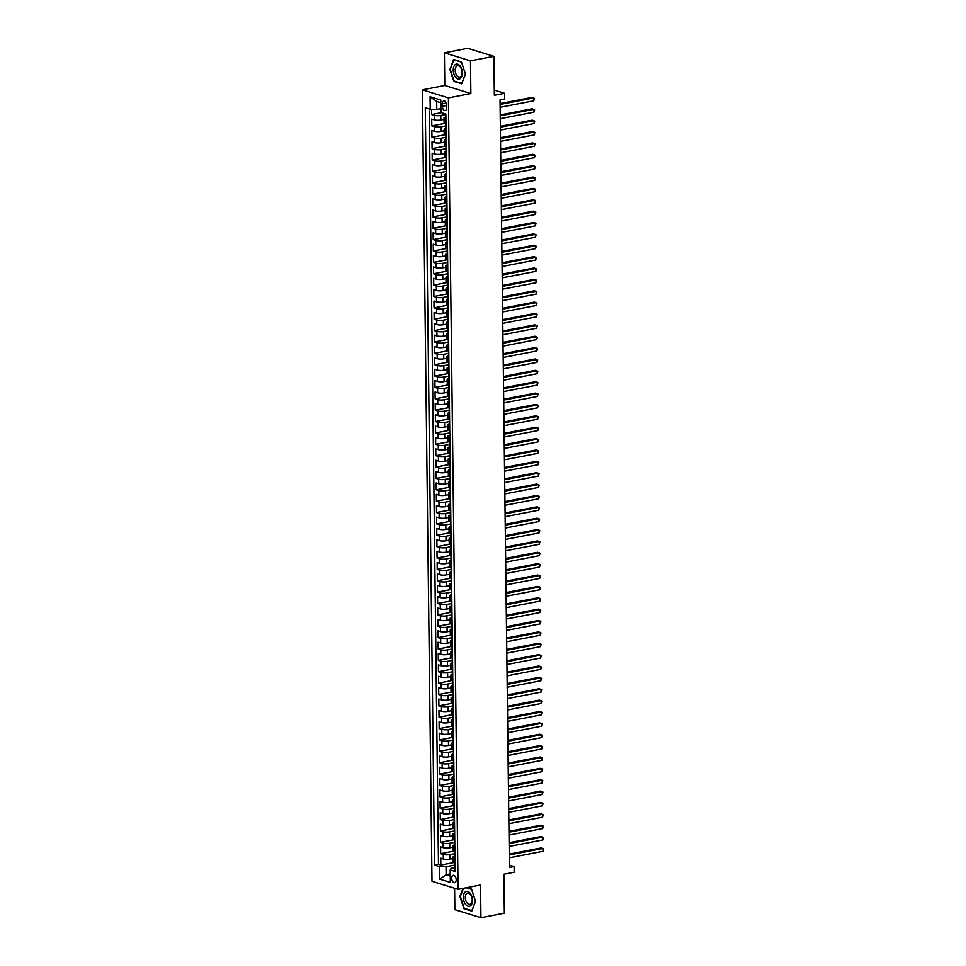 <?xml version="1.0" encoding="UTF-8"?>
<svg xmlns="http://www.w3.org/2000/svg" width="966" height="966" viewBox="0 0 966 966"><rect width="100%" height="100%" fill="white"/><g stroke="black" fill="none" stroke-linecap="round" stroke-linejoin="round"><path stroke-width="1.45" d="M456.206 879.7A3.755 2.186 -100.9 0 0 453.247 875.317A3.755 2.186 -100.9 0 0 451.702 878.311A3.755 2.186 -100.9 0 0 454.66 882.683A3.755 2.186 -100.9 0 0 456.206 879.7M454.612 888.273L454.877 909.658L480.947 917.7L504.349 913.184L503.878 874.242L514.166 872.25L514.105 866.574L509.396 865.113M422.347 89.838L432.007 881.294L458.077 889.336L448.417 97.88L422.347 89.838L444.807 85.503L470.877 93.545L470.478 60.858L444.408 52.816L444.807 85.503M444.408 52.816L467.81 48.3L493.88 56.342L494.363 95.284L504.65 93.304L494.29 90.104M470.478 60.858L493.88 56.342M431.609 109.291L431.669 114.531L441.305 112.684M444.034 119.41L440.858 120.026A4.685 1.123 179.3 0 1 434.302 119.881L431.73 119.084L431.814 125.906L445.374 123.298M444.167 130.784L441.003 131.4A4.685 1.123 -0.7 0 1 434.434 131.243L431.862 130.458L431.947 137.281L445.507 134.66M444.312 142.159L441.136 142.763A4.685 1.123 -0.7 0 1 434.579 142.618L432.007 141.833L432.092 148.655L445.652 146.035M444.445 153.534L441.281 154.137A4.685 1.123 -0.7 0 1 434.712 153.992L432.152 153.196L432.225 160.018L445.785 157.41M444.589 164.896L441.426 165.512A4.685 1.123 -0.7 0 1 434.857 165.367L432.285 164.57L432.37 171.393L445.93 168.784M444.722 176.271L441.559 176.887A4.685 1.123 -0.7 0 1 435.002 176.73L432.43 175.945L432.502 182.767L446.063 180.147M444.867 187.645L441.704 188.249A4.685 1.123 -0.7 0 1 435.135 188.104L432.563 187.307L432.647 194.142L446.207 191.522M445 199.02L441.836 199.624A4.685 1.123 -0.7 0 1 435.28 199.479L432.708 198.682L432.78 205.504L446.34 202.896M445.145 210.383L441.981 210.999A4.685 1.123 -0.7 0 1 435.412 210.854L432.84 210.057L432.925 216.879L446.485 214.259M445.278 221.757L442.114 222.373A4.685 1.123 -0.7 0 1 435.557 222.216L432.985 221.431L433.058 228.254L446.618 225.633M445.423 233.132L442.259 233.736A4.685 1.123 -0.7 0 1 435.69 233.591L433.118 232.794L433.203 239.616L446.763 237.008M445.555 244.507L442.392 245.11A4.685 1.123 -0.7 0 1 435.835 244.966L433.263 244.169L433.336 250.991L446.896 248.383M445.7 255.869L442.537 256.485A4.685 1.123 -0.7 0 1 435.968 256.34L433.396 255.543L433.48 262.366L447.041 259.745M445.833 267.244L442.67 267.86A4.685 1.123 -0.7 0 1 436.113 267.703L433.541 266.918L433.613 273.74L447.173 271.12M445.978 278.619L442.814 279.222A4.685 1.123 -0.7 0 1 436.246 279.077L433.674 278.28L433.758 285.103L447.318 282.495M446.111 289.981L442.947 290.597A4.685 1.123 -0.7 0 1 436.39 290.452L433.819 289.655L433.891 296.477L447.451 293.869M446.256 301.356L443.092 301.972A4.685 1.123 -0.7 0 1 436.523 301.827L433.951 301.03L434.036 307.852L447.596 305.232M446.389 312.73L443.225 313.346A4.685 1.123 -0.7 0 1 436.668 313.189L434.096 312.404L434.169 319.227L447.729 316.606M446.534 324.105L443.37 324.709A4.685 1.123 -0.7 0 1 436.801 324.564L434.229 323.767L434.314 330.589L447.874 327.981M446.666 335.468L443.503 336.083A4.685 1.123 -0.7 0 1 436.946 335.939L434.374 335.142L434.459 341.964L448.007 339.356M446.811 346.842L443.648 347.458A4.685 1.123 -0.7 0 1 437.079 347.313L434.507 346.516L434.591 353.339L448.152 350.718M446.944 358.217L443.78 358.833A4.685 1.123 -0.7 0 1 437.224 358.676L434.652 357.891L434.736 364.713L448.284 362.093M447.089 369.592L443.925 370.195A4.685 1.123 -0.7 0 1 437.356 370.05L434.785 369.254L434.869 376.076L448.429 373.468M447.222 380.954L444.058 381.57A4.685 1.123 -0.7 0 1 437.501 381.425L434.929 380.628L435.014 387.451L448.562 384.842M447.367 392.329L444.203 392.945A4.685 1.123 -0.7 0 1 437.634 392.8L435.062 392.003L435.147 398.825L448.707 396.205M447.5 403.703L444.336 404.307A4.685 1.123 -0.7 0 1 437.779 404.162L435.207 403.377L435.292 410.2L448.84 407.58M447.644 415.078L444.481 415.682A4.685 1.123 -0.7 0 1 437.912 415.537L435.34 414.74L435.425 421.562L448.985 418.954M447.777 426.441L444.614 427.057A4.685 1.123 -0.7 0 1 438.057 426.912L435.485 426.115L435.569 432.937L449.118 430.329M447.922 437.815L444.758 438.431A4.685 1.123 -0.7 0 1 438.19 438.286L435.618 437.489L435.702 444.312L449.262 441.691M448.055 449.19L444.891 449.794A4.685 1.123 -0.7 0 1 438.335 449.649L435.763 448.864L435.847 455.686L449.395 453.066M448.2 460.565L445.036 461.168A4.685 1.123 -0.7 0 1 438.467 461.024L435.895 460.227L435.98 467.049L449.54 464.441M448.333 471.927L445.169 472.543A4.685 1.123 -0.7 0 1 438.612 472.398L436.04 471.601L436.125 478.424L449.685 475.815M448.478 483.302L445.314 483.918A4.685 1.123 -0.7 0 1 438.745 483.761L436.173 482.976L436.258 489.798L449.818 487.178M448.61 494.677L445.447 495.28A4.685 1.123 -0.7 0 1 438.89 495.135L436.318 494.35L436.403 501.173L449.963 498.553M448.755 506.051L445.592 506.655A4.685 1.123 -0.7 0 1 439.023 506.51L436.451 505.713L436.535 512.535L450.096 509.927M448.9 517.414L445.724 518.03A4.685 1.123 -0.7 0 1 439.168 517.885L436.596 517.088L436.68 523.91L450.241 521.302M449.033 528.788L445.869 529.404A4.685 1.123 -0.7 0 1 439.301 529.247L436.729 528.462L436.813 535.285L450.373 532.664M449.178 540.163L446.002 540.767A4.685 1.123 -0.7 0 1 439.445 540.622L436.874 539.825L436.958 546.659L450.518 544.039M449.311 551.538L446.147 552.141A4.685 1.123 -0.7 0 1 439.578 551.997L437.006 551.2L437.091 558.022L450.651 555.414M449.456 562.9L446.28 563.516A4.685 1.123 -0.7 0 1 439.723 563.371L437.151 562.574L437.236 569.397L450.796 566.776M449.588 574.275L446.425 574.891A4.685 1.123 -0.7 0 1 439.856 574.734L437.284 573.949L437.369 580.771L450.929 578.151M449.733 585.65L446.558 586.253A4.685 1.123 -0.7 0 1 440.001 586.108L437.429 585.311L437.513 592.146L451.074 589.526M449.866 597.024L446.703 597.628A4.685 1.123 -0.7 0 1 440.134 597.483L437.562 596.686L437.646 603.509L451.207 600.9M450.011 608.387L446.835 609.003A4.685 1.123 -0.7 0 1 440.279 608.858L437.707 608.061L437.791 614.883L451.351 612.263M450.144 619.761L446.98 620.377A4.685 1.123 -0.7 0 1 440.411 620.22L437.84 619.435L437.924 626.258L451.484 623.638M450.289 631.136L447.113 631.74A4.685 1.123 -0.7 0 1 440.556 631.595L437.984 630.798L438.069 637.62L451.629 635.012M450.422 642.511L447.258 643.115A4.685 1.123 -0.7 0 1 440.689 642.97L438.117 642.173L438.202 648.995L451.762 646.387M450.567 653.873L447.391 654.489A4.685 1.123 -0.7 0 1 440.834 654.344L438.262 653.547L438.347 660.37L451.907 657.749M450.699 665.248L447.536 665.864A4.685 1.123 -0.7 0 1 440.967 665.707L438.395 664.922L438.479 671.744L452.04 669.124M450.844 676.623L447.669 677.226A4.685 1.123 -0.7 0 1 441.112 677.081L438.54 676.285L438.624 683.107L452.185 680.499M450.977 687.985L447.813 688.601A4.685 1.123 -0.7 0 1 441.245 688.456L438.673 687.659L438.757 694.482L452.317 691.873M451.122 699.36L447.946 699.976A4.685 1.123 -0.7 0 1 441.39 699.831L438.818 699.034L438.902 705.856L452.462 703.236M451.255 710.735L448.091 711.35A4.685 1.123 -0.7 0 1 441.522 711.193L438.95 710.408L439.035 717.231L452.595 714.611M451.4 722.109L448.224 722.713A4.685 1.123 -0.7 0 1 441.667 722.568L439.095 721.771L439.18 728.593L452.74 725.985M451.533 733.472L448.369 734.088A4.685 1.123 -0.7 0 1 441.8 733.943L439.228 733.146L439.313 739.968L452.873 737.36M451.677 744.846L448.502 745.462A4.685 1.123 -0.7 0 1 441.945 745.317L439.373 744.52L439.458 751.343L453.018 748.722M451.81 756.221L448.647 756.837A4.685 1.123 -0.7 0 1 442.078 756.68L439.506 755.895L439.59 762.717L453.151 760.097M451.955 767.596L448.779 768.199A4.685 1.123 -0.7 0 1 442.223 768.055L439.651 767.258L439.735 774.08L453.296 771.472M452.088 778.958L448.924 779.574A4.685 1.123 -0.7 0 1 442.356 779.429L439.784 778.632L439.868 785.455L453.428 782.846M452.233 790.333L449.057 790.949A4.685 1.123 -0.7 0 1 442.5 790.804L439.928 790.007L440.013 796.829L453.573 794.209M452.366 801.708L449.202 802.311A4.685 1.123 -0.7 0 1 442.633 802.166L440.061 801.382L440.146 808.204L453.706 805.584M452.511 813.082L449.335 813.686A4.685 1.123 -0.7 0 1 442.778 813.541L440.206 812.744L440.291 819.566L453.851 816.958M452.643 824.445L449.48 825.061A4.685 1.123 -0.7 0 1 442.911 824.916L440.339 824.119L440.424 830.941L453.984 828.333M452.788 835.819L449.613 836.435A4.685 1.123 -0.7 0 1 443.056 836.278L440.484 835.493L440.568 842.316L454.129 839.696M452.921 847.194L449.758 847.798A4.685 1.123 -0.7 0 1 443.189 847.653L440.617 846.868L440.701 853.69L454.262 851.07M504.65 93.304L504.723 98.991L500.038 99.896L509.42 867.468L514.105 866.574M442.307 103.809L442.343 106.32A3.635 2.113 -100.9 0 0 445.205 110.559A3.635 2.113 -100.9 0 0 446.703 107.661L446.678 105.161A3.635 2.113 -100.9 0 0 443.805 100.923A3.635 2.113 -100.9 0 0 442.307 103.809L446.268 103.048M455.083 867.927A3.103 0.749 179.3 0 1 454.769 867.601L451.122 868.325L450.192 869.907L455.131 871.429L445.869 114.085L440.943 112.563L440.786 100.053L430.075 96.757L430.232 109.267L425.294 107.745L434.555 865.089L439.482 866.611L446.05 866.756L446.147 874.713L450.265 875.993M450.192 869.907L450.349 882.417L439.639 879.12L439.482 866.611M454.914 853.654L449.842 854.62A4.685 1.123 179.3 0 1 443.273 854.475L440.701 853.69M453.066 858.569L449.89 859.172L449.842 854.62M454.769 842.28L449.697 843.258A4.685 1.123 179.3 0 1 443.14 843.113L440.568 842.316M454.636 830.905L449.564 831.883A4.685 1.123 179.3 0 1 442.996 831.738L440.424 830.941M454.491 819.53L449.419 820.508A4.685 1.123 179.3 0 1 442.863 820.363L440.291 819.566M454.358 808.168L449.287 809.146A4.685 1.123 179.3 0 1 442.718 808.989L440.146 808.204M454.213 796.793L449.142 797.771A4.685 1.123 179.3 0 1 442.585 797.626L440.013 796.829M454.08 785.418L449.009 786.396A4.685 1.123 179.3 0 1 442.44 786.252L439.868 785.455M453.935 774.044L448.864 775.022A4.685 1.123 179.3 0 1 442.307 774.877L439.735 774.08M453.803 762.681L448.731 763.659A4.685 1.123 179.3 0 1 442.162 763.502L439.59 762.717M453.658 751.307L448.586 752.285A4.685 1.123 179.3 0 1 442.03 752.14L439.458 751.343M453.525 739.932L448.453 740.91A4.685 1.123 179.3 0 1 441.885 740.765L439.313 739.968M453.38 728.557L448.309 729.535A4.685 1.123 179.3 0 1 441.752 729.39L439.18 728.593M453.247 717.195L448.176 718.173A4.685 1.123 179.3 0 1 441.607 718.016L439.035 717.231M453.102 705.82L448.031 706.798A4.685 1.123 179.3 0 1 441.474 706.653L438.902 705.856M452.969 694.445L447.898 695.423A4.685 1.123 179.3 0 1 441.329 695.279L438.757 694.482M452.825 683.071L447.753 684.049A4.685 1.123 179.3 0 1 441.196 683.904L438.624 683.107M452.692 671.708L447.62 672.686A4.685 1.123 179.3 0 1 441.051 672.529L438.479 671.744M452.547 660.333L447.475 661.312A4.685 1.123 179.3 0 1 440.919 661.167L438.347 660.37M452.414 648.959L447.343 649.937A4.685 1.123 179.3 0 1 440.774 649.792L438.202 648.995M452.269 637.584L447.198 638.562A4.685 1.123 179.3 0 1 440.641 638.417L438.069 637.62M452.136 626.222L447.065 627.2A4.685 1.123 179.3 0 1 440.496 627.043L437.924 626.258M451.991 614.847L446.92 615.825A4.685 1.123 179.3 0 1 440.363 615.68L437.791 614.883M451.859 603.472L446.787 604.45A4.685 1.123 179.3 0 1 440.218 604.305L437.646 603.509M451.714 592.098L446.642 593.076A4.685 1.123 179.3 0 1 440.085 592.931L437.513 592.146M451.581 580.735L446.509 581.713A4.685 1.123 179.3 0 1 439.941 581.556L437.369 580.771M451.436 569.36L446.364 570.338A4.685 1.123 179.3 0 1 439.808 570.194L437.236 569.397M451.291 557.986L446.232 558.964A4.685 1.123 179.3 0 1 439.663 558.819L437.091 558.022M451.158 546.611L446.087 547.589A4.685 1.123 179.3 0 1 439.53 547.444L436.958 546.659M451.013 535.249L445.954 536.227A4.685 1.123 179.3 0 1 439.385 536.07L436.813 535.285M450.88 523.874L445.809 524.852A4.685 1.123 179.3 0 1 439.252 524.707L436.68 523.91M450.736 512.499L445.676 513.477A4.685 1.123 179.3 0 1 439.107 513.332L436.535 512.535M450.603 501.137L445.531 502.103A4.685 1.123 179.3 0 1 438.975 501.958L436.403 501.173M450.458 489.762L445.398 490.74A4.685 1.123 179.3 0 1 438.83 490.595L436.258 489.798M450.325 478.387L445.254 479.365A4.685 1.123 179.3 0 1 438.697 479.221L436.125 478.424M450.18 467.013L445.121 467.991A4.685 1.123 179.3 0 1 438.552 467.846L435.98 467.049M450.047 455.65L444.976 456.628A4.685 1.123 179.3 0 1 438.419 456.471L435.847 455.686M449.902 444.275L444.843 445.254A4.685 1.123 179.3 0 1 438.274 445.109L435.702 444.312M449.77 432.901L444.698 433.879A4.685 1.123 179.3 0 1 438.141 433.734L435.569 432.937M449.625 421.526L444.565 422.504A4.685 1.123 179.3 0 1 437.996 422.359L435.425 421.562M449.492 410.164L444.42 411.142A4.685 1.123 179.3 0 1 437.864 410.985L435.292 410.2M449.347 398.789L444.288 399.767A4.685 1.123 179.3 0 1 437.719 399.622L435.147 398.825M449.214 387.414L444.143 388.392A4.685 1.123 179.3 0 1 437.586 388.247L435.014 387.451M449.069 376.04L444.01 377.018A4.685 1.123 179.3 0 1 437.441 376.873L434.869 376.076M448.936 364.677L443.865 365.655A4.685 1.123 179.3 0 1 437.308 365.498L434.736 364.713M448.792 353.302L443.732 354.28A4.685 1.123 179.3 0 1 437.163 354.136L434.591 353.339M448.659 341.928L443.587 342.906A4.685 1.123 179.3 0 1 437.018 342.761L434.459 341.964M448.514 330.553L443.442 331.531A4.685 1.123 179.3 0 1 436.886 331.386L434.314 330.589M448.381 319.191L443.309 320.169A4.685 1.123 179.3 0 1 436.741 320.012L434.169 319.227M448.236 307.816L443.165 308.794A4.685 1.123 179.3 0 1 436.608 308.649L434.036 307.852M448.103 296.441L443.032 297.419A4.685 1.123 179.3 0 1 436.463 297.274L433.891 296.477M447.958 285.067L442.887 286.045A4.685 1.123 179.3 0 1 436.33 285.9L433.758 285.103M447.826 273.704L442.754 274.682A4.685 1.123 179.3 0 1 436.185 274.525L433.613 273.74M447.681 262.329L442.609 263.307A4.685 1.123 179.3 0 1 436.052 263.163L433.48 262.366M447.548 250.955L442.476 251.933A4.685 1.123 179.3 0 1 435.908 251.788L433.336 250.991M447.403 239.58L442.331 240.558A4.685 1.123 179.3 0 1 435.775 240.413L433.203 239.616M447.27 228.218L442.199 229.196A4.685 1.123 179.3 0 1 435.63 229.039L433.058 228.254M447.125 216.843L442.054 217.821A4.685 1.123 179.3 0 1 435.497 217.676L432.925 216.879M446.992 205.468L441.921 206.446A4.685 1.123 179.3 0 1 435.352 206.301L432.78 205.504M446.847 194.094L441.776 195.072A4.685 1.123 179.3 0 1 435.219 194.927L432.647 194.142M446.715 182.731L441.643 183.709A4.685 1.123 179.3 0 1 435.074 183.552L432.502 182.767M446.57 171.356L441.498 172.334A4.685 1.123 179.3 0 1 434.942 172.19L432.37 171.393M446.437 159.982L441.365 160.96A4.685 1.123 179.3 0 1 434.797 160.815L432.225 160.018M446.292 148.619L441.22 149.585A4.685 1.123 179.3 0 1 434.664 149.44L432.092 148.655M446.159 137.244L441.088 138.223A4.685 1.123 179.3 0 1 434.519 138.078L431.947 137.281M446.014 125.87L440.943 126.848A4.685 1.123 179.3 0 1 434.386 126.703L431.814 125.906M445.881 114.495L440.81 115.473A4.685 1.123 179.3 0 1 434.241 115.328L431.669 114.531M429.254 108.965L438.479 864.328L440.846 865.053L454.406 862.445M449.89 859.172A4.685 1.123 -0.7 0 1 443.334 859.028L440.762 858.231L440.846 865.053M445.99 123.479L445.012 123.177A4.685 1.123 179.3 0 1 444.07 122.513L444.01 117.973A4.685 1.123 179.3 0 1 445.604 117.103M445.93 118.939L444.952 118.637A4.685 1.123 179.3 0 1 444.01 117.973M446.075 130.301L445.097 129.999A4.685 1.123 179.3 0 1 444.155 129.335A4.685 1.123 179.3 0 1 445.737 128.466A3.103 0.749 179.3 0 0 446.05 128.768M444.155 129.335L444.203 133.888A4.685 1.123 -0.7 0 0 445.145 134.552L446.123 134.854M446.207 141.676L445.229 141.374A4.685 1.123 179.3 0 1 444.288 140.71A4.685 1.123 179.3 0 1 445.881 139.841A3.103 0.749 179.3 0 0 446.195 140.142M444.288 140.71L444.348 145.262A4.685 1.123 -0.7 0 0 445.29 145.926L446.268 146.228M446.352 153.051L445.374 152.749A4.685 1.123 179.3 0 1 444.432 152.085A4.685 1.123 179.3 0 1 446.014 151.215M444.432 152.085L444.481 156.637A4.685 1.123 -0.7 0 0 445.423 157.301L446.401 157.603M446.485 164.425L445.507 164.123A4.685 1.123 179.3 0 1 444.565 163.459A4.685 1.123 179.3 0 1 446.159 162.59A3.103 0.749 179.3 0 0 446.473 162.892M444.565 163.459L444.626 167.999A4.685 1.123 -0.7 0 0 445.567 168.664L446.546 168.965M446.63 175.788L445.652 175.486A4.685 1.123 179.3 0 1 444.71 174.822A4.685 1.123 179.3 0 1 446.292 173.952A3.103 0.749 179.3 0 0 446.606 174.254M444.71 174.822L444.758 179.374A4.685 1.123 -0.7 0 0 445.7 180.038L446.678 180.34M446.763 187.162L445.785 186.861A4.685 1.123 179.3 0 1 444.843 186.196A4.685 1.123 179.3 0 1 446.437 185.327M444.843 186.196L444.903 190.749A4.685 1.123 -0.7 0 0 445.845 191.413L446.823 191.715M446.908 198.537L445.93 198.235A4.685 1.123 179.3 0 1 444.988 197.571A4.685 1.123 179.3 0 1 446.57 196.702A3.103 0.749 179.3 0 0 446.884 197.004M444.988 197.571L445.036 202.111A4.685 1.123 -0.7 0 0 445.99 202.788L446.956 203.077M447.041 209.912L446.063 209.61A4.685 1.123 179.3 0 1 445.121 208.946A4.685 1.123 179.3 0 1 446.715 208.076A3.103 0.749 179.3 0 0 447.029 208.378M445.121 208.946L445.181 213.486A4.685 1.123 -0.7 0 0 446.123 214.15L447.101 214.452M447.186 221.274L446.207 220.972A4.685 1.123 179.3 0 1 445.266 220.308A4.685 1.123 179.3 0 1 446.847 219.439M445.266 220.308L445.314 224.861A4.685 1.123 -0.7 0 0 446.268 225.525L447.234 225.827M447.318 232.649L446.34 232.347A4.685 1.123 179.3 0 1 445.398 231.683A4.685 1.123 179.3 0 1 446.992 230.814A3.103 0.749 179.3 0 0 447.306 231.115M445.398 231.683L445.459 236.235A4.685 1.123 -0.7 0 0 446.401 236.899L447.379 237.201M447.463 244.024L446.485 243.722A4.685 1.123 179.3 0 1 445.543 243.058A4.685 1.123 179.3 0 1 447.125 242.188A3.103 0.749 179.3 0 0 447.439 242.49M445.543 243.058L445.592 247.598A4.685 1.123 -0.7 0 0 446.546 248.274L447.512 248.564M447.596 255.398L446.618 255.096A4.685 1.123 179.3 0 1 445.676 254.432A4.685 1.123 179.3 0 1 447.27 253.563M445.676 254.432L445.737 258.973A4.685 1.123 -0.7 0 0 446.678 259.637L447.656 259.939M447.741 266.761L446.763 266.459A4.685 1.123 179.3 0 1 445.821 265.795A4.685 1.123 179.3 0 1 447.403 264.925A3.103 0.749 179.3 0 0 447.717 265.227M445.821 265.795L445.881 270.347A4.685 1.123 -0.7 0 0 446.823 271.011L447.789 271.313M447.874 278.136L446.896 277.834A4.685 1.123 179.3 0 1 445.954 277.17A4.685 1.123 179.3 0 1 447.548 276.3A3.103 0.749 179.3 0 0 447.862 276.602M445.954 277.17L446.014 281.722A4.685 1.123 -0.7 0 0 446.956 282.386L447.934 282.688M448.019 289.51L447.041 289.208A4.685 1.123 179.3 0 1 446.099 288.544A4.685 1.123 179.3 0 1 447.681 287.675M446.099 288.544L446.159 293.084A4.685 1.123 -0.7 0 0 447.101 293.749L448.067 294.05M448.152 300.873L447.173 300.583A4.685 1.123 179.3 0 1 446.232 299.907A4.685 1.123 179.3 0 1 447.826 299.049A3.103 0.749 179.3 0 0 448.139 299.351M446.232 299.907L446.292 304.459A4.685 1.123 -0.7 0 0 447.234 305.123L448.212 305.425M448.296 312.247L447.318 311.946A4.685 1.123 179.3 0 1 446.377 311.281A4.685 1.123 179.3 0 1 447.958 310.412A3.103 0.749 179.3 0 0 448.272 310.714M446.377 311.281L446.437 315.834A4.685 1.123 -0.7 0 0 447.379 316.498L448.345 316.8M448.429 323.622L447.451 323.32A4.685 1.123 179.3 0 1 446.509 322.656A4.685 1.123 179.3 0 1 448.103 321.787M446.509 322.656L446.57 327.208A4.685 1.123 -0.7 0 0 447.512 327.872L448.49 328.174M448.574 334.997L447.596 334.695A4.685 1.123 179.3 0 1 446.654 334.031A4.685 1.123 179.3 0 1 448.236 333.161A3.103 0.749 179.3 0 0 448.55 333.463M446.654 334.031L446.715 338.571A4.685 1.123 -0.7 0 0 447.656 339.235L448.622 339.537M448.707 346.359L447.729 346.057A4.685 1.123 179.3 0 1 446.787 345.393A4.685 1.123 179.3 0 1 448.381 344.536M446.787 345.393L446.847 349.946A4.685 1.123 -0.7 0 0 447.789 350.61L448.767 350.912M448.852 357.734L447.874 357.432A4.685 1.123 179.3 0 1 446.932 356.768A4.685 1.123 179.3 0 1 448.514 355.899M446.932 356.768L446.992 361.32A4.685 1.123 -0.7 0 0 447.934 361.984L448.9 362.286M448.985 369.109L448.007 368.807A4.685 1.123 179.3 0 1 447.065 368.143A4.685 1.123 179.3 0 1 448.659 367.273A3.103 0.749 179.3 0 0 448.973 367.575M447.065 368.143L447.125 372.695A4.685 1.123 -0.7 0 0 448.067 373.359L449.045 373.661M449.13 380.483L448.152 380.181A4.685 1.123 179.3 0 1 447.21 379.517A4.685 1.123 179.3 0 1 448.792 378.648M447.21 379.517L447.27 384.057A4.685 1.123 -0.7 0 0 448.212 384.722L449.178 385.023M449.262 391.846L448.296 391.544A4.685 1.123 179.3 0 1 447.343 390.88A4.685 1.123 179.3 0 1 448.936 390.022A3.103 0.749 179.3 0 0 449.25 390.312M447.343 390.88L447.403 395.432A4.685 1.123 -0.7 0 0 448.345 396.096L449.323 396.398M449.407 403.22L448.429 402.919A4.685 1.123 179.3 0 1 447.487 402.254A4.685 1.123 179.3 0 1 449.069 401.385A3.103 0.749 179.3 0 0 449.383 401.687M447.487 402.254L447.548 406.807A4.685 1.123 -0.7 0 0 448.49 407.471L449.456 407.773M449.54 414.595L448.574 414.293A4.685 1.123 179.3 0 1 447.62 413.629A4.685 1.123 179.3 0 1 449.214 412.76M447.62 413.629L447.681 418.181A4.685 1.123 -0.7 0 0 448.622 418.846L449.601 419.147M449.685 425.97L448.707 425.668A4.685 1.123 179.3 0 1 447.765 425.004A4.685 1.123 179.3 0 1 449.347 424.134A3.103 0.749 179.3 0 0 449.661 424.436M447.765 425.004L447.826 429.544A4.685 1.123 -0.7 0 0 448.767 430.208L449.745 430.51M449.818 437.332L448.852 437.03A4.685 1.123 179.3 0 1 447.898 436.366A4.685 1.123 179.3 0 1 449.492 435.497A3.103 0.749 179.3 0 0 449.806 435.799M447.898 436.366L447.958 440.919A4.685 1.123 -0.7 0 0 448.9 441.583L449.878 441.885M449.963 448.707L448.985 448.405A4.685 1.123 179.3 0 1 448.043 447.741A4.685 1.123 179.3 0 1 449.625 446.872M448.043 447.741L448.103 452.293A4.685 1.123 -0.7 0 0 449.045 452.957L450.023 453.259M450.096 460.082L449.13 459.78A4.685 1.123 179.3 0 1 448.188 459.116A4.685 1.123 179.3 0 1 449.77 458.246A3.103 0.749 179.3 0 0 450.084 458.548M448.188 459.116L448.236 463.668A4.685 1.123 -0.7 0 0 449.178 464.332L450.156 464.634M450.241 471.456L449.262 471.154A4.685 1.123 179.3 0 1 448.321 470.49A4.685 1.123 179.3 0 1 449.902 469.621A3.103 0.749 179.3 0 0 450.216 469.923M448.321 470.49L448.381 475.03A4.685 1.123 -0.7 0 0 449.323 475.695L450.301 475.996M450.373 482.819L449.407 482.517A4.685 1.123 179.3 0 1 448.465 481.853A4.685 1.123 179.3 0 1 450.047 480.983M448.465 481.853L448.514 486.405A4.685 1.123 -0.7 0 0 449.456 487.069L450.434 487.371M450.518 494.194L449.54 493.892A4.685 1.123 179.3 0 1 448.598 493.228A4.685 1.123 179.3 0 1 450.18 492.358A3.103 0.749 179.3 0 0 450.494 492.66M448.598 493.228L448.659 497.78A4.685 1.123 -0.7 0 0 449.601 498.444L450.579 498.746M450.651 505.568L449.685 505.266A4.685 1.123 179.3 0 1 448.743 504.602A4.685 1.123 179.3 0 1 450.325 503.733A3.103 0.749 179.3 0 0 450.639 504.035M448.743 504.602L448.792 509.154A4.685 1.123 -0.7 0 0 449.733 509.819L450.711 510.12M450.796 516.943L449.818 516.641A4.685 1.123 179.3 0 1 448.876 515.977A4.685 1.123 179.3 0 1 450.458 515.107M448.876 515.977L448.936 520.517A4.685 1.123 -0.7 0 0 449.878 521.181L450.856 521.483M450.929 528.305L449.963 528.004A4.685 1.123 179.3 0 1 449.021 527.339A4.685 1.123 179.3 0 1 450.603 526.47A3.103 0.749 179.3 0 0 450.917 526.772M449.021 527.339L449.069 531.892A4.685 1.123 -0.7 0 0 450.011 532.556L450.989 532.858M451.074 539.68L450.096 539.378A4.685 1.123 179.3 0 1 449.154 538.714A4.685 1.123 179.3 0 1 450.736 537.845A3.103 0.749 179.3 0 0 451.05 538.147M449.154 538.714L449.214 543.266A4.685 1.123 -0.7 0 0 450.156 543.93L451.134 544.232M451.207 551.055L450.241 550.753A4.685 1.123 179.3 0 1 449.299 550.089A4.685 1.123 179.3 0 1 450.88 549.219M449.299 550.089L449.347 554.629A4.685 1.123 -0.7 0 0 450.289 555.305L451.267 555.595M451.351 562.429L450.373 562.127A4.685 1.123 179.3 0 1 449.431 561.463A4.685 1.123 179.3 0 1 451.013 560.594A3.103 0.749 179.3 0 0 451.327 560.896M449.431 561.463L449.492 566.004A4.685 1.123 -0.7 0 0 450.434 566.668L451.412 566.97M451.484 573.792L450.518 573.49A4.685 1.123 179.3 0 1 449.576 572.826A4.685 1.123 179.3 0 1 451.158 571.957A3.103 0.749 179.3 0 0 451.472 572.258M449.576 572.826L449.625 577.378A4.685 1.123 -0.7 0 0 450.567 578.042L451.545 578.344M451.629 585.167L450.651 584.865A4.685 1.123 179.3 0 1 449.709 584.201A4.685 1.123 179.3 0 1 451.291 583.331M449.709 584.201L449.77 588.753A4.685 1.123 -0.7 0 0 450.711 589.417L451.69 589.719M451.774 596.541L450.796 596.239A4.685 1.123 179.3 0 1 449.854 595.575A4.685 1.123 179.3 0 1 451.436 594.706A3.103 0.749 179.3 0 0 451.75 595.008M449.854 595.575L449.902 600.115A4.685 1.123 -0.7 0 0 450.844 600.792L451.822 601.081M451.907 607.916L450.929 607.614A4.685 1.123 179.3 0 1 449.987 606.95A4.685 1.123 179.3 0 1 451.569 606.08M449.987 606.95L450.047 611.49A4.685 1.123 -0.7 0 0 450.989 612.154L451.967 612.456M452.052 619.278L451.074 618.977A4.685 1.123 179.3 0 1 450.132 618.312A4.685 1.123 179.3 0 1 451.714 617.443A3.103 0.749 179.3 0 0 452.028 617.745M450.132 618.312L450.18 622.865A4.685 1.123 -0.7 0 0 451.122 623.529L452.1 623.831M452.185 630.653L451.207 630.351A4.685 1.123 179.3 0 1 450.265 629.687A4.685 1.123 179.3 0 1 451.846 628.818A3.103 0.749 179.3 0 0 452.16 629.12M450.265 629.687L450.325 634.239A4.685 1.123 -0.7 0 0 451.267 634.904L452.245 635.205M452.33 642.028L451.351 641.726A4.685 1.123 179.3 0 1 450.41 641.062A4.685 1.123 179.3 0 1 451.991 640.192M450.41 641.062L450.458 645.602A4.685 1.123 -0.7 0 0 451.4 646.266L452.378 646.568M452.462 653.39L451.484 653.101A4.685 1.123 179.3 0 1 450.542 652.424A4.685 1.123 179.3 0 1 452.124 651.567A3.103 0.749 179.3 0 0 452.438 651.869M450.542 652.424L450.603 656.977A4.685 1.123 -0.7 0 0 451.545 657.641L452.523 657.943M452.607 664.765L451.629 664.463A4.685 1.123 179.3 0 1 450.687 663.799A4.685 1.123 179.3 0 1 452.269 662.93A3.103 0.749 179.3 0 0 452.583 663.231M450.687 663.799L450.736 668.351A4.685 1.123 -0.7 0 0 451.677 669.015L452.656 669.317M452.74 676.14L451.762 675.838A4.685 1.123 179.3 0 1 450.82 675.174A4.685 1.123 179.3 0 1 452.402 674.304M450.82 675.174L450.88 679.726A4.685 1.123 -0.7 0 0 451.822 680.39L452.8 680.692M452.885 687.514L451.907 687.212A4.685 1.123 179.3 0 1 450.965 686.548A4.685 1.123 179.3 0 1 452.547 685.679A3.103 0.749 179.3 0 0 452.861 685.981M450.965 686.548L451.013 691.088A4.685 1.123 -0.7 0 0 451.955 691.753L452.933 692.054M453.018 698.877L452.04 698.575A4.685 1.123 179.3 0 1 451.098 697.911A4.685 1.123 179.3 0 1 452.68 697.054A3.103 0.749 179.3 0 0 453.006 697.343M451.098 697.911L451.158 702.463A4.685 1.123 -0.7 0 0 452.1 703.127L453.078 703.429M453.163 710.252L452.185 709.95A4.685 1.123 179.3 0 1 451.243 709.285A4.685 1.123 179.3 0 1 452.825 708.416M451.243 709.285L451.291 713.838A4.685 1.123 -0.7 0 0 452.233 714.502L453.211 714.804M453.296 721.626L452.317 721.324A4.685 1.123 179.3 0 1 451.376 720.66A4.685 1.123 179.3 0 1 452.957 719.791A3.103 0.749 179.3 0 0 453.283 720.093M451.376 720.66L451.436 725.212A4.685 1.123 -0.7 0 0 452.378 725.877L453.356 726.178M453.44 733.001L452.462 732.699A4.685 1.123 179.3 0 1 451.52 732.035A4.685 1.123 179.3 0 1 453.102 731.165A3.103 0.749 179.3 0 0 453.416 731.467M451.52 732.035L451.569 736.575A4.685 1.123 -0.7 0 0 452.511 737.239L453.489 737.541M453.573 744.363L452.595 744.062A4.685 1.123 179.3 0 1 451.653 743.397A4.685 1.123 179.3 0 1 453.247 742.54M451.653 743.397L451.714 747.95A4.685 1.123 -0.7 0 0 452.656 748.614L453.634 748.916M453.718 755.738L452.74 755.436A4.685 1.123 179.3 0 1 451.798 754.772A4.685 1.123 179.3 0 1 453.38 753.903A3.103 0.749 179.3 0 0 453.694 754.205M451.798 754.772L451.846 759.324A4.685 1.123 -0.7 0 0 452.788 759.988L453.766 760.29M453.851 767.113L452.873 766.811A4.685 1.123 179.3 0 1 451.931 766.147A4.685 1.123 179.3 0 1 453.525 765.277A3.103 0.749 179.3 0 0 453.839 765.579M451.931 766.147L451.991 770.699A4.685 1.123 -0.7 0 0 452.933 771.363L453.911 771.665M453.996 778.487L453.018 778.185A4.685 1.123 179.3 0 1 452.076 777.521A4.685 1.123 179.3 0 1 453.658 776.652M452.076 777.521L452.124 782.062A4.685 1.123 -0.7 0 0 453.066 782.726L454.044 783.028M454.129 789.85L453.151 789.548A4.685 1.123 179.3 0 1 452.209 788.884A4.685 1.123 179.3 0 1 453.803 788.027A3.103 0.749 179.3 0 0 454.117 788.316M452.209 788.884L452.269 793.436A4.685 1.123 -0.7 0 0 453.211 794.1L454.189 794.402M454.274 801.225L453.296 800.923A4.685 1.123 179.3 0 1 452.354 800.259A4.685 1.123 179.3 0 1 453.935 799.389A3.103 0.749 179.3 0 0 454.249 799.691M452.354 800.259L452.402 804.811A4.685 1.123 -0.7 0 0 453.344 805.475L454.322 805.777M454.406 812.599L453.428 812.297A4.685 1.123 179.3 0 1 452.486 811.633A4.685 1.123 179.3 0 1 454.08 810.764M452.486 811.633L452.547 816.185A4.685 1.123 -0.7 0 0 453.489 816.85L454.467 817.151M454.551 823.974L453.573 823.672A4.685 1.123 179.3 0 1 452.631 823.008A4.685 1.123 179.3 0 1 454.213 822.138A3.103 0.749 179.3 0 0 454.527 822.44M452.631 823.008L452.68 827.548A4.685 1.123 -0.7 0 0 453.622 828.212L454.6 828.514M454.684 835.336L453.706 835.035A4.685 1.123 179.3 0 1 452.764 834.37A4.685 1.123 179.3 0 1 454.358 833.501M452.764 834.37L452.825 838.923A4.685 1.123 -0.7 0 0 453.766 839.587L454.745 839.889M454.829 846.711L453.851 846.409A4.685 1.123 179.3 0 1 452.909 845.745A4.685 1.123 179.3 0 1 454.491 844.876M452.909 845.745L452.957 850.297A4.685 1.123 -0.7 0 0 453.899 850.961L454.877 851.263M454.962 858.086L453.984 857.784A4.685 1.123 179.3 0 1 453.042 857.12A4.685 1.123 179.3 0 1 454.636 856.25A3.103 0.749 179.3 0 0 454.95 856.552M453.042 857.12L453.102 861.672A4.685 1.123 -0.7 0 0 454.044 862.336L455.022 862.638M440.822 102.722L436.692 101.454L436.789 109.412L430.232 109.267M440.894 108.627L436.789 109.412M470.877 93.545L448.417 97.88M480.947 917.7L480.549 885.001L458.077 889.336M450.241 873.928L446.147 874.713L439.639 879.12M455.046 865.017L446.05 866.756M438.479 864.328L434.555 865.089M436.692 101.454L430.075 96.757M449.77 69.19L453.839 81.373L461.688 83.801L465.479 74.044L461.422 61.848L453.561 59.433L450.253 69.105M463.016 888.382L459.876 896.472L463.946 908.656L471.794 911.083L475.586 901.314L471.529 889.131L466.759 887.669M454.696 81.216L453.839 81.373M464.803 908.487L463.946 908.656M445.918 117.405A3.103 0.749 179.3 0 1 445.604 117.079L445.567 114.918A3.103 0.749 -0.7 0 0 445.749 115.159L445.749 115.159M500.098 104.449L533.775 97.952L533.812 100.79L500.134 107.286M500.086 103.567L532.012 97.409L534.476 98.411L533.812 100.79M462.388 72.993A7.619 4.432 -100.9 0 0 457.727 64.191A7.619 4.432 -100.9 0 0 453.235 70.168A7.619 4.432 -100.9 0 0 457.908 78.971A7.619 4.432 -100.9 0 0 462.388 72.993M462.134 72.486A5.772 3.357 -100.9 0 0 457.57 65.748A5.772 3.357 -100.9 0 0 455.203 70.349A5.772 3.357 -100.9 0 0 459.756 77.075A5.772 3.357 -100.9 0 0 462.134 72.486M454.141 81.035L450.204 69.238L453.875 59.771L461.482 62.126L465.419 73.923L461.748 83.39L454.141 81.035M470.128 893.164A7.619 4.432 -100.9 0 0 463.909 893.936A7.619 4.432 -100.9 0 0 465.709 904.55A7.619 4.432 -100.9 0 0 471.927 903.778A7.619 4.432 -100.9 0 0 470.128 893.164M470.442 894.383A5.772 3.357 -100.9 0 0 467.677 893.031A5.772 3.357 -100.9 0 0 465.322 897.003A5.772 3.357 -100.9 0 0 467.097 903.005A5.772 3.357 -100.9 0 0 469.862 904.357A5.772 3.357 -100.9 0 0 472.229 900.384A5.772 3.357 -100.9 0 0 470.442 894.383M471.963 910.648L464.248 908.318L460.311 896.508L463.499 888.297M466.276 887.754L471.589 889.396L475.526 901.206L471.855 910.66M500.243 115.811L533.92 109.327L533.944 112.165L500.267 118.661M446.014 125.954A3.103 0.749 -0.7 0 0 445.712 126.292A3.103 0.749 -0.7 0 0 445.881 126.534L445.869 125.169A3.103 0.749 179.3 0 1 445.688 124.928L445.676 123.382M500.231 114.93L532.157 108.784L534.609 109.774L533.944 112.165M500.376 127.186L534.053 120.69L534.089 123.539L500.412 130.036M446.159 137.329A3.103 0.749 -0.7 0 0 445.845 137.655A3.103 0.749 -0.7 0 0 446.026 137.909L446.014 136.544A3.103 0.749 179.3 0 1 445.833 136.291L445.809 134.757M500.364 126.304L532.29 120.146L534.753 121.148L534.089 123.539M446.328 151.517A3.103 0.749 179.3 0 1 446.014 151.191L445.99 149.03A3.103 0.749 -0.7 0 0 446.159 149.271L446.147 147.907A3.103 0.749 179.3 0 1 445.966 147.665L445.954 146.132M500.521 138.561L534.198 132.064L534.222 134.914L500.545 141.398M500.509 137.679L532.435 131.521L534.886 132.523L534.222 134.914M500.654 149.935L534.331 143.439L534.367 146.277L500.69 152.773M446.437 160.078A3.103 0.749 -0.7 0 0 446.123 160.404A3.103 0.749 -0.7 0 0 446.304 160.646L446.292 159.281A3.103 0.749 179.3 0 1 446.111 159.04L446.087 157.506M500.642 149.054L532.568 142.896L535.031 143.898L534.367 146.277M500.799 161.298L534.476 154.814L534.5 157.651L500.823 164.148M446.57 171.441A3.103 0.749 -0.7 0 0 446.268 171.779A3.103 0.749 -0.7 0 0 446.437 172.02L446.425 170.656A3.103 0.749 179.3 0 1 446.244 170.414L446.232 168.869M500.786 160.416L532.713 154.27L535.164 155.26L534.5 157.651M446.751 185.629A3.103 0.749 179.3 0 1 446.437 185.303L446.401 183.142A3.103 0.749 -0.7 0 0 446.582 183.395L446.57 182.031A3.103 0.749 179.3 0 1 446.389 181.777L446.364 180.244M500.931 172.673L534.609 166.176L534.645 169.026L500.968 175.522M500.919 171.791L532.846 165.633L535.309 166.635L534.645 169.026M501.076 184.047L534.753 177.551L534.778 180.401L501.1 186.885M446.847 194.19A3.103 0.749 -0.7 0 0 446.546 194.516A3.103 0.749 -0.7 0 0 446.715 194.758L446.703 193.393A3.103 0.749 179.3 0 1 446.534 193.152L446.509 191.618M501.064 183.166L532.99 177.007L535.442 178.01L534.778 180.401M501.209 195.422L534.886 188.925L534.923 191.763L501.245 198.259M446.992 205.565A3.103 0.749 -0.7 0 0 446.678 205.891A3.103 0.749 -0.7 0 0 446.86 206.132L446.847 204.768A3.103 0.749 179.3 0 1 446.666 204.526L446.642 202.981M501.197 194.54L533.123 188.382L535.587 189.384L534.923 191.763M447.161 219.741A3.103 0.749 179.3 0 1 446.847 219.427L446.823 217.265A3.103 0.749 -0.7 0 0 446.992 217.507L446.98 216.143A3.103 0.749 179.3 0 1 446.811 215.901L446.787 214.355M501.354 206.784L535.031 200.3L535.055 203.138L501.39 209.634M501.342 205.903L533.268 199.757L535.719 200.747L535.055 203.138M501.487 218.159L535.164 211.663L535.2 214.512L501.523 221.009M447.27 228.302A3.103 0.749 -0.7 0 0 446.956 228.628A3.103 0.749 -0.7 0 0 447.137 228.882L447.125 227.517A3.103 0.749 179.3 0 1 446.944 227.264L446.92 225.73M501.475 217.278L533.401 211.119L535.864 212.122L535.2 214.512M501.632 229.534L535.309 223.037L535.333 225.887L501.668 232.371M447.403 239.677A3.103 0.749 -0.7 0 0 447.101 240.003A3.103 0.749 -0.7 0 0 447.282 240.244L447.258 238.88A3.103 0.749 179.3 0 1 447.089 238.638L447.065 237.105M501.62 228.652L533.546 222.494L535.997 223.496L535.333 225.887M447.584 253.865A3.103 0.749 179.3 0 1 447.27 253.539L447.234 251.377A3.103 0.749 -0.7 0 0 447.415 251.619L447.403 250.254A3.103 0.749 179.3 0 1 447.222 250.013L447.198 248.467M501.765 240.908L535.442 234.412L535.478 237.25L501.801 243.746M501.752 240.027L533.679 233.869L536.142 234.871L535.478 237.25M501.909 252.271L535.587 245.787L535.611 248.624L501.946 255.121M447.681 262.414A3.103 0.749 -0.7 0 0 447.379 262.752A3.103 0.749 -0.7 0 0 447.56 262.994L447.536 261.629A3.103 0.749 179.3 0 1 447.367 261.388L447.343 259.842M501.897 251.389L533.824 245.243L536.275 246.233L535.611 248.624M502.042 263.646L535.719 257.149L535.756 259.999L502.079 266.495M447.826 273.789A3.103 0.749 -0.7 0 0 447.512 274.115A3.103 0.749 -0.7 0 0 447.693 274.368L447.681 273.004A3.103 0.749 179.3 0 1 447.5 272.75L447.475 271.217M502.03 262.764L533.957 256.606L536.42 257.608L535.756 259.999M447.995 287.977A3.103 0.749 179.3 0 1 447.681 287.651L447.656 285.489A3.103 0.749 -0.7 0 0 447.838 285.731L447.813 284.366A3.103 0.749 179.3 0 1 447.644 284.125L447.62 282.591M502.187 275.02L535.864 268.524L535.889 271.361L502.223 277.858M502.175 274.139L534.101 267.98L536.553 268.983L535.889 271.361M502.32 286.395L535.997 279.899L536.033 282.736L502.356 289.232M448.103 296.526A3.103 0.749 -0.7 0 0 447.789 296.864A3.103 0.749 -0.7 0 0 447.97 297.105L447.958 295.741A3.103 0.749 179.3 0 1 447.777 295.499L447.765 293.954M502.308 285.513L534.234 279.355L536.698 280.357L536.033 282.736M502.465 297.757L536.142 291.273L536.166 294.111L502.501 300.607M448.236 307.9A3.103 0.749 -0.7 0 0 447.934 308.239A3.103 0.749 -0.7 0 0 448.115 308.48L448.091 307.116A3.103 0.749 179.3 0 1 447.922 306.874L447.898 305.328M502.453 296.876L534.379 290.73L536.83 291.72L536.166 294.111M448.417 322.089A3.103 0.749 179.3 0 1 448.103 321.763L448.067 319.601A3.103 0.749 -0.7 0 0 448.248 319.855L448.393 319.843M502.598 309.132L536.275 302.636L536.311 305.485L502.634 311.97M448.393 319.818L448.236 318.49A3.103 0.749 179.3 0 1 448.055 318.237L448.043 316.703M502.586 308.251L534.512 302.092L536.975 303.095L536.311 305.485M502.743 320.507L536.42 314.01L536.456 316.848L502.779 323.344M448.514 330.65A3.103 0.749 -0.7 0 0 448.212 330.976A3.103 0.749 -0.7 0 0 448.393 331.217L448.369 329.853A3.103 0.749 179.3 0 1 448.2 329.611L448.176 328.078M502.731 319.625L534.657 313.467L537.12 314.469L536.456 316.848M448.695 344.826A3.103 0.749 179.3 0 1 448.381 344.512L448.345 342.35A3.103 0.749 -0.7 0 0 448.526 342.592L448.514 341.227A3.103 0.749 179.3 0 1 448.333 340.986L448.321 339.44M502.875 331.881L536.553 325.385L536.589 328.223L502.912 334.719M502.863 331L534.79 324.842L537.253 325.832L536.589 328.223M448.828 356.2A3.103 0.749 179.3 0 1 448.514 355.874L448.49 353.725A3.103 0.749 -0.7 0 0 448.671 353.967L448.804 353.954M503.02 343.244L536.698 336.76L536.734 339.597L503.057 346.094M448.804 353.942L448.647 352.602A3.103 0.749 179.3 0 1 448.478 352.361L448.453 350.815M503.008 342.362L534.935 336.216L537.398 337.206L536.734 339.597M503.153 354.619L536.83 348.122L536.867 350.972L503.189 357.456M448.924 364.146L448.792 363.977A3.103 0.749 179.3 0 1 448.61 363.723L448.598 362.19M448.804 365.341L448.804 365.341A3.103 0.749 -0.7 0 1 448.622 365.088L448.659 367.249M503.141 353.737L535.067 347.579L537.531 348.581L536.867 350.972M449.105 378.95A3.103 0.749 179.3 0 1 448.792 378.624L448.767 376.462A3.103 0.749 -0.7 0 0 448.949 376.704L448.924 375.339A3.103 0.749 179.3 0 1 448.755 375.098L448.731 373.564M503.298 365.993L536.975 359.497L537.011 362.335L503.334 368.831M503.286 365.112L535.212 358.954L537.676 359.956L537.011 362.335M503.431 377.368L537.108 370.872L537.144 373.709L503.467 380.206M449.214 387.499A3.103 0.749 -0.7 0 0 448.9 387.837A3.103 0.749 -0.7 0 0 449.081 388.078L449.069 386.714A3.103 0.749 179.3 0 1 448.888 386.472L448.876 384.927M503.419 376.486L535.345 370.328L537.808 371.318L537.144 373.709M503.576 388.73L537.253 382.234L537.289 385.084L503.612 391.58M449.347 398.873A3.103 0.749 -0.7 0 0 449.045 399.212A3.103 0.749 -0.7 0 0 449.226 399.453L449.202 398.089A3.103 0.749 179.3 0 1 449.033 397.847L449.009 396.301M503.564 387.849L535.49 381.691L537.953 382.693L537.289 385.084M449.528 413.062A3.103 0.749 179.3 0 1 449.214 412.736L449.19 410.574A3.103 0.749 -0.7 0 0 449.359 410.816L449.347 409.451A3.103 0.749 179.3 0 1 449.166 409.21L449.154 407.676M503.709 400.105L537.386 393.609L537.422 396.458L503.745 402.943M503.697 399.224L535.623 393.065L538.086 394.068L537.422 396.458M503.854 411.48L537.531 404.983L537.567 407.821L503.89 414.317M449.637 421.623A3.103 0.749 -0.7 0 0 449.323 421.949A3.103 0.749 -0.7 0 0 449.504 422.19L449.48 420.826A3.103 0.749 179.3 0 1 449.311 420.584L449.287 419.051M503.841 410.598L535.768 404.44L538.231 405.442L537.567 407.821M503.986 422.842L537.664 416.358L537.7 419.196L504.023 425.692M449.77 432.985A3.103 0.749 -0.7 0 0 449.468 433.323A3.103 0.749 -0.7 0 0 449.637 433.565L449.625 432.2A3.103 0.749 179.3 0 1 449.444 431.959L449.431 430.413M503.974 421.973L535.901 415.815L538.364 416.805L537.7 419.196M449.939 447.173A3.103 0.749 179.3 0 1 449.625 446.847L449.601 444.686A3.103 0.749 -0.7 0 0 449.782 444.94L449.758 443.575A3.103 0.749 179.3 0 1 449.588 443.322L449.564 441.788M504.131 434.217L537.808 427.721L537.845 430.57L504.167 437.067M504.119 433.336L536.045 427.177L538.509 428.18L537.845 430.57M504.264 445.592L537.941 439.095L537.977 441.945L504.3 448.429M450.047 455.735A3.103 0.749 -0.7 0 0 449.745 456.061A3.103 0.749 -0.7 0 0 449.915 456.302L449.902 454.938A3.103 0.749 179.3 0 1 449.721 454.696L449.709 453.163M504.252 444.71L536.178 438.552L538.642 439.554L537.977 441.945M504.409 456.966L538.086 450.47L538.122 453.308L504.445 459.804M450.192 467.109A3.103 0.749 -0.7 0 0 449.878 467.435A3.103 0.749 -0.7 0 0 450.059 467.677L450.035 466.312A3.103 0.749 179.3 0 1 449.866 466.071L449.842 464.537M504.397 456.085L536.323 449.927L538.787 450.929L538.122 453.308M450.361 481.285A3.103 0.749 179.3 0 1 450.047 480.971L450.023 478.81A3.103 0.749 -0.7 0 0 450.192 479.051L450.18 477.687A3.103 0.749 179.3 0 1 449.999 477.445L449.987 475.9M504.542 468.329L538.219 461.845L538.255 464.682L504.578 471.179M504.53 467.447L536.456 461.301L538.919 462.291L538.255 464.682M504.687 479.704L538.364 473.207L538.4 476.057L504.723 482.553M450.47 489.847A3.103 0.749 -0.7 0 0 450.156 490.173A3.103 0.749 -0.7 0 0 450.337 490.426L450.313 489.062A3.103 0.749 179.3 0 1 450.144 488.808L450.12 487.275M504.675 478.822L536.601 472.664L539.064 473.666L538.4 476.057M504.82 491.078L538.497 484.582L538.533 487.432L504.856 493.916M450.603 501.221A3.103 0.749 -0.7 0 0 450.301 501.547A3.103 0.749 -0.7 0 0 450.47 501.789L450.458 500.424A3.103 0.749 179.3 0 1 450.277 500.183L450.265 498.649M504.807 490.197L536.734 484.038L539.197 485.041L538.533 487.432M450.772 515.409A3.103 0.749 179.3 0 1 450.458 515.083L450.434 512.922A3.103 0.749 -0.7 0 0 450.615 513.163L450.591 511.799A3.103 0.749 179.3 0 1 450.422 511.557L450.397 510.024M504.964 502.453L538.642 495.956L538.678 498.794L505.001 505.29M504.952 501.571L536.879 495.413L539.342 496.415L538.678 498.794M505.097 513.815L538.774 507.331L538.811 510.169L505.133 516.665M450.88 523.958A3.103 0.749 -0.7 0 0 450.579 524.297A3.103 0.749 -0.7 0 0 450.748 524.538L450.736 523.174A3.103 0.749 179.3 0 1 450.554 522.932L450.542 521.386M505.085 512.934L537.011 506.788L539.475 507.778L538.811 510.169M505.242 525.19L538.919 518.694L538.956 521.543L505.278 528.04M451.025 535.333A3.103 0.749 -0.7 0 0 450.711 535.659A3.103 0.749 -0.7 0 0 450.893 535.913L450.868 534.548A3.103 0.749 179.3 0 1 450.699 534.295L450.675 532.761M505.23 524.309L537.156 518.15L539.62 519.153L538.956 521.543M451.194 549.521A3.103 0.749 179.3 0 1 450.88 549.195L450.856 547.034A3.103 0.749 -0.7 0 0 451.025 547.275L451.013 545.911A3.103 0.749 179.3 0 1 450.832 545.669L450.82 544.136M505.375 536.565L539.052 530.068L539.088 532.918L505.411 539.402M505.363 535.683L537.289 529.525L539.753 530.527L539.088 532.918M505.52 547.939L539.197 541.443L539.233 544.281L505.556 550.777M451.303 558.082A3.103 0.749 -0.7 0 0 450.989 558.408A3.103 0.749 -0.7 0 0 451.17 558.65L451.146 557.285A3.103 0.749 179.3 0 1 450.977 557.044L450.953 555.498M505.508 547.058L537.434 540.9L539.897 541.902L539.233 544.281M505.653 559.302L539.33 552.818L539.366 555.655L505.689 562.152M451.436 569.445A3.103 0.749 -0.7 0 0 451.134 569.783A3.103 0.749 -0.7 0 0 451.303 570.025L451.291 568.66A3.103 0.749 179.3 0 1 451.11 568.419L451.098 566.873M505.641 558.42L537.567 552.274L540.03 553.264L539.366 555.655M451.605 583.633A3.103 0.749 179.3 0 1 451.291 583.307L451.267 581.146A3.103 0.749 -0.7 0 0 451.448 581.399L451.581 581.387M505.798 570.677L539.475 564.18L539.511 567.03L505.834 573.526M451.581 581.363L451.424 580.035A3.103 0.749 179.3 0 1 451.255 579.781L451.231 578.248M505.786 569.795L537.712 563.637L540.175 564.639L539.511 567.03M505.93 582.051L539.608 575.555L539.644 578.405L505.967 584.889M451.714 592.194A3.103 0.749 -0.7 0 0 451.412 592.52A3.103 0.749 -0.7 0 0 451.581 592.762L451.569 591.397A3.103 0.749 179.3 0 1 451.388 591.156L451.376 589.622M505.918 581.17L537.845 575.011L540.308 576.014L539.644 578.405M451.883 606.382A3.103 0.749 179.3 0 1 451.569 606.056L451.545 603.895A3.103 0.749 -0.7 0 0 451.726 604.136L451.702 602.772A3.103 0.749 179.3 0 1 451.533 602.53L451.508 600.985M506.075 593.426L539.753 586.93L539.789 589.767L506.112 596.264M506.063 592.544L537.99 586.386L540.453 587.388L539.789 589.767M506.208 604.788L539.885 598.304L539.922 601.142L506.244 607.638M451.991 614.931A3.103 0.749 -0.7 0 0 451.69 615.27A3.103 0.749 -0.7 0 0 451.859 615.511L451.846 614.147A3.103 0.749 179.3 0 1 451.665 613.905L451.653 612.359M506.196 603.907L538.122 597.761L540.586 598.751L539.922 601.142M506.353 616.163L540.03 609.667L540.066 612.516L506.389 619.013M452.136 626.306A3.103 0.749 -0.7 0 0 451.822 626.632A3.103 0.749 -0.7 0 0 452.003 626.886L451.979 625.521A3.103 0.749 179.3 0 1 451.81 625.268L451.786 623.734M506.341 615.282L538.267 609.123L540.731 610.126L540.066 612.516M452.305 640.494A3.103 0.749 179.3 0 1 451.991 640.168L451.967 638.007A3.103 0.749 -0.7 0 0 452.136 638.248L452.124 636.884A3.103 0.749 179.3 0 1 451.943 636.642L451.931 635.109M506.486 627.538L540.163 621.041L540.199 623.891L506.522 630.375M506.474 626.656L538.4 620.498L540.863 621.5L540.199 623.891M506.631 638.912L540.308 632.416L540.344 635.254L506.667 641.75M452.414 649.043A3.103 0.749 -0.7 0 0 452.1 649.381A3.103 0.749 -0.7 0 0 452.281 649.623L452.257 648.258A3.103 0.749 179.3 0 1 452.088 648.017L452.064 646.471M506.619 638.031L538.545 631.873L541.008 632.875L540.344 635.254M506.764 650.275L540.441 643.791L540.477 646.628L506.8 653.125M452.547 660.418A3.103 0.749 -0.7 0 0 452.245 660.756A3.103 0.749 -0.7 0 0 452.414 660.998L452.402 659.633A3.103 0.749 179.3 0 1 452.221 659.392L452.209 657.846M506.752 649.393L538.678 643.247L541.141 644.237L540.477 646.628M452.716 674.606A3.103 0.749 179.3 0 1 452.402 674.28L452.378 672.119A3.103 0.749 -0.7 0 0 452.559 672.372L452.535 671.008A3.103 0.749 179.3 0 1 452.366 670.754L452.342 669.221M506.909 661.65L540.586 655.153L540.622 658.003L506.945 664.487M506.896 660.768L538.823 654.61L541.286 655.612L540.622 658.003M507.041 673.024L540.719 666.528L540.755 669.366L507.078 675.862M452.825 683.167A3.103 0.749 -0.7 0 0 452.523 683.493A3.103 0.749 -0.7 0 0 452.692 683.735L452.68 682.37A3.103 0.749 179.3 0 1 452.499 682.129L452.486 680.595M507.029 672.143L538.956 665.985L541.419 666.987L540.755 669.366M507.186 684.399L540.863 677.903L540.9 680.74L507.222 687.237M452.969 694.53A3.103 0.749 -0.7 0 0 452.656 694.868A3.103 0.749 -0.7 0 0 452.837 695.109L452.812 693.745A3.103 0.749 179.3 0 1 452.643 693.503L452.619 691.958M507.174 683.517L539.1 677.359L541.564 678.349L540.9 680.74M453.139 708.718A3.103 0.749 179.3 0 1 452.825 708.392L452.8 706.243A3.103 0.749 -0.7 0 0 452.969 706.484L452.957 705.12A3.103 0.749 179.3 0 1 452.776 704.878L452.764 703.333M507.319 695.762L540.996 689.277L541.032 692.115L507.355 698.611M507.319 694.88L539.233 688.734L541.697 689.724L541.032 692.115M507.464 707.136L541.141 700.64L541.177 703.49L507.5 709.974M453.247 717.279A3.103 0.749 -0.7 0 0 452.933 717.605A3.103 0.749 -0.7 0 0 453.114 717.859L453.09 716.494A3.103 0.749 179.3 0 1 452.921 716.241L452.897 714.707M507.452 706.255L539.378 700.096L541.841 701.099L541.177 703.49M507.597 718.511L541.274 712.014L541.31 714.852L507.633 721.348M453.38 728.654A3.103 0.749 -0.7 0 0 453.078 728.98A3.103 0.749 -0.7 0 0 453.247 729.221L453.235 727.857A3.103 0.749 179.3 0 1 453.054 727.615L453.042 726.082M507.597 717.629L539.511 711.471L541.974 712.473L541.31 714.852M453.561 742.83A3.103 0.749 179.3 0 1 453.235 742.516L453.211 740.354A3.103 0.749 -0.7 0 0 453.392 740.596L453.368 739.232A3.103 0.749 179.3 0 1 453.199 738.99L453.175 737.444M507.742 729.885L541.419 723.389L541.455 726.227L507.778 732.723M507.73 729.004L539.656 722.846L542.119 723.836L541.455 726.227M507.875 741.248L541.552 734.752L541.588 737.601L507.911 744.098M453.658 751.391A3.103 0.749 -0.7 0 0 453.356 751.729A3.103 0.749 -0.7 0 0 453.525 751.971L453.513 750.606A3.103 0.749 179.3 0 1 453.332 750.365L453.32 748.819M507.875 740.367L539.789 734.208L542.252 735.211L541.588 737.601M508.019 752.623L541.697 746.126L541.733 748.976L508.056 755.46M453.803 762.766A3.103 0.749 -0.7 0 0 453.489 763.092A3.103 0.749 -0.7 0 0 453.67 763.333L453.646 761.969A3.103 0.749 179.3 0 1 453.477 761.727L453.452 760.194M508.007 751.741L539.934 745.583L542.397 746.585L541.733 748.976M453.972 776.954A3.103 0.749 179.3 0 1 453.658 776.628L453.634 774.466A3.103 0.749 -0.7 0 0 453.803 774.708L453.791 773.343A3.103 0.749 179.3 0 1 453.609 773.102L453.597 771.568M508.152 763.997L541.829 757.501L541.866 760.339L508.188 766.835M508.152 763.116L540.066 756.958L542.53 757.96L541.866 760.339M508.297 775.36L541.974 768.876L542.011 771.713L508.333 778.21M454.08 785.503A3.103 0.749 -0.7 0 0 453.766 785.841A3.103 0.749 -0.7 0 0 453.948 786.082L453.923 784.718A3.103 0.749 179.3 0 1 453.754 784.477L453.73 782.931M508.285 774.49L540.211 768.332L542.675 769.322L542.011 771.713M508.43 786.735L542.107 780.238L542.143 783.088L508.466 789.584M454.213 796.878A3.103 0.749 -0.7 0 0 453.911 797.204A3.103 0.749 -0.7 0 0 454.08 797.457L454.068 796.093A3.103 0.749 179.3 0 1 453.887 795.839L453.875 794.306M508.43 785.853L540.344 779.695L542.807 780.697L542.143 783.088M454.394 811.066A3.103 0.749 179.3 0 1 454.068 810.74L454.044 808.578A3.103 0.749 -0.7 0 0 454.225 808.82L454.201 807.455A3.103 0.749 179.3 0 1 454.032 807.214L454.008 805.68M508.575 798.109L542.252 791.613L542.288 794.463L508.611 800.947M508.563 797.228L540.489 791.069L542.952 792.072L542.288 794.463M508.708 809.484L542.385 802.988L542.421 805.825L508.744 812.321M454.491 819.627A3.103 0.749 -0.7 0 0 454.189 819.953A3.103 0.749 -0.7 0 0 454.358 820.194L454.346 818.83A3.103 0.749 179.3 0 1 454.165 818.588L454.153 817.055M508.708 808.602L540.634 802.444L543.085 803.446L542.421 805.825M454.672 833.803A3.103 0.749 179.3 0 1 454.346 833.489L454.322 831.328A3.103 0.749 -0.7 0 0 454.503 831.569L454.479 830.205A3.103 0.749 179.3 0 1 454.31 829.963L454.286 828.417M508.853 820.846L542.53 814.362L542.566 817.2L508.889 823.696M508.84 819.965L540.767 813.819L543.23 814.809L542.566 817.2M454.805 845.178A3.103 0.749 179.3 0 1 454.491 844.852L454.467 842.69A3.103 0.749 -0.7 0 0 454.636 842.944L454.781 842.932M508.985 832.221L542.663 825.725L542.699 828.574L509.022 835.071M454.781 842.907L454.624 841.579A3.103 0.749 179.3 0 1 454.443 841.326L454.431 839.792M508.985 831.34L540.912 825.181L543.363 826.184L542.699 828.574M509.13 843.596L542.807 837.099L542.844 839.949L509.167 846.433M454.914 853.739A3.103 0.749 -0.7 0 0 454.6 854.065A3.103 0.749 -0.7 0 0 454.781 854.306L454.757 852.942A3.103 0.749 179.3 0 1 454.588 852.7L454.563 851.167M509.118 842.714L541.045 836.556L543.508 837.558L542.844 839.949M509.263 854.97L542.94 848.474L542.977 851.312L509.299 857.808M455.046 865.113A3.103 0.749 -0.7 0 0 454.745 865.439A3.103 0.749 -0.7 0 0 454.914 865.681L454.901 864.316A3.103 0.749 179.3 0 1 454.72 864.075L454.708 862.541M509.263 854.089L541.189 847.931L543.641 848.933L542.977 851.312M449.758 847.798L449.697 843.258M449.613 836.435L449.564 831.883M449.48 825.061L449.419 820.508M449.335 813.686L449.287 809.146M449.202 802.311L449.142 797.771M449.057 790.949L449.009 786.396M448.924 779.574L448.864 775.022M448.779 768.199L448.731 763.659M448.647 756.837L448.586 752.285M448.502 745.462L448.453 740.91M448.369 734.088L448.309 729.535M448.224 722.713L448.176 718.173M448.091 711.35L448.031 706.798M447.946 699.976L447.898 695.423M447.813 688.601L447.753 684.049M447.669 677.226L447.62 672.686M447.536 665.864L447.475 661.312M447.391 654.489L447.343 649.937M447.258 643.115L447.198 638.562M447.113 631.74L447.065 627.2M446.98 620.377L446.92 615.825M446.835 609.003L446.787 604.45M446.703 597.628L446.642 593.076M446.558 586.253L446.509 581.713M446.425 574.891L446.364 570.338M446.28 563.516L446.232 558.964M446.147 552.141L446.087 547.589M446.002 540.767L445.954 536.227M445.869 529.404L445.809 524.852M445.724 518.03L445.676 513.477M445.592 506.655L445.531 502.103M445.447 495.28L445.398 490.74M445.314 483.918L445.254 479.365M445.169 472.543L445.121 467.991M445.036 461.168L444.976 456.628M444.891 449.794L444.843 445.254M444.758 438.431L444.698 433.879M444.614 427.057L444.565 422.504M444.481 415.682L444.42 411.142M444.336 404.307L444.288 399.767M444.203 392.945L444.143 388.392M444.058 381.57L444.01 377.018M443.925 370.195L443.865 365.655M443.78 358.833L443.732 354.28M443.648 347.458L443.587 342.906M443.503 336.083L443.442 331.531M443.37 324.709L443.309 320.169M443.225 313.346L443.165 308.794M443.092 301.972L443.032 297.419M442.947 290.597L442.887 286.045M442.814 279.222L442.754 274.682M442.67 267.86L442.609 263.307M442.537 256.485L442.476 251.933M442.392 245.11L442.331 240.558M442.259 233.736L442.199 229.196M442.114 222.373L442.054 217.821M441.981 210.999L441.921 206.446M441.836 199.624L441.776 195.072M441.704 188.249L441.643 183.709M441.559 176.887L441.498 172.334M441.426 165.512L441.365 160.96M441.281 154.137L441.22 149.585M441.136 142.763L441.088 138.223M441.003 131.4L440.943 126.848M440.858 120.026L440.81 115.473M434.302 119.881L434.241 115.328M443.334 859.028L443.273 854.475M443.189 847.653L443.14 843.113M443.056 836.278L442.996 831.738M442.911 824.916L442.863 820.363M442.778 813.541L442.718 808.989M442.633 802.166L442.585 797.626M442.5 790.804L442.44 786.252M442.356 779.429L442.307 774.877M442.223 768.055L442.162 763.502M442.078 756.68L442.03 752.14M441.945 745.317L441.885 740.765M441.8 733.943L441.752 729.39M441.667 722.568L441.607 718.016M441.522 711.193L441.474 706.653M441.39 699.831L441.329 695.279M441.245 688.456L441.196 683.904M441.112 677.081L441.051 672.529M440.967 665.707L440.919 661.167M440.834 654.344L440.774 649.792M440.689 642.97L440.641 638.417M440.556 631.595L440.496 627.043M440.411 620.22L440.363 615.68M440.279 608.858L440.218 604.305M440.134 597.483L440.085 592.931M440.001 586.108L439.941 581.556M439.856 574.734L439.808 570.194M439.723 563.371L439.663 558.819M439.578 551.997L439.53 547.444M439.445 540.622L439.385 536.07M439.301 529.247L439.252 524.707M439.168 517.885L439.107 513.332M439.023 506.51L438.975 501.958M438.89 495.135L438.83 490.595M438.745 483.761L438.697 479.221M438.612 472.398L438.552 467.846M438.467 461.024L438.419 456.471M438.335 449.649L438.274 445.109M438.19 438.286L438.141 433.734M438.057 426.912L437.996 422.359M437.912 415.537L437.864 410.985M437.779 404.162L437.719 399.622M437.634 392.8L437.586 388.247M437.501 381.425L437.441 376.873M437.356 370.05L437.308 365.498M437.224 358.676L437.163 354.136M437.079 347.313L437.018 342.761M436.946 335.939L436.886 331.386M436.801 324.564L436.741 320.012M436.668 313.189L436.608 308.649M436.523 301.827L436.463 297.274M436.39 290.452L436.33 285.9M436.246 279.077L436.185 274.525M436.113 267.703L436.052 263.163M435.968 256.34L435.908 251.788M435.835 244.966L435.775 240.413M435.69 233.591L435.63 229.039M435.557 222.216L435.497 217.676M435.412 210.854L435.352 206.301M435.28 199.479L435.219 194.927M435.135 188.104L435.074 183.552M435.002 176.73L434.942 172.19M434.857 165.367L434.797 160.815M434.712 153.992L434.664 149.44M434.579 142.618L434.519 138.078M434.434 131.243L434.386 126.703M445.012 123.177L444.952 118.637M445.145 134.552L445.097 129.999M445.29 145.926L445.229 141.374M445.423 157.301L445.374 152.749M445.567 168.664L445.507 164.123M445.7 180.038L445.652 175.486M445.845 191.413L445.785 186.861M445.99 202.788L445.93 198.235M446.123 214.15L446.063 209.61M446.268 225.525L446.207 220.972M446.401 236.899L446.34 232.347M446.546 248.274L446.485 243.722M446.678 259.637L446.618 255.096M446.823 271.011L446.763 266.459M446.956 282.386L446.896 277.834M447.101 293.749L447.041 289.208M447.234 305.123L447.173 300.583M447.379 316.498L447.318 311.946M447.512 327.872L447.451 323.32M447.656 339.235L447.596 334.695M447.789 350.61L447.729 346.057M447.934 361.984L447.874 357.432M448.067 373.359L448.007 368.807M448.212 384.722L448.152 380.181M448.345 396.096L448.296 391.544M448.49 407.471L448.429 402.919M448.622 418.846L448.574 414.293M448.767 430.208L448.707 425.668M448.9 441.583L448.852 437.03M449.045 452.957L448.985 448.405M449.178 464.332L449.13 459.78M449.323 475.695L449.262 471.154M449.456 487.069L449.407 482.517M449.601 498.444L449.54 493.892M449.733 509.819L449.685 505.266M449.878 521.181L449.818 516.641M450.011 532.556L449.963 528.004M450.156 543.93L450.096 539.378M450.289 555.305L450.241 550.753M450.434 566.668L450.373 562.127M450.567 578.042L450.518 573.49M450.711 589.417L450.651 584.865M450.844 600.792L450.796 596.239M450.989 612.154L450.929 607.614M451.122 623.529L451.074 618.977M451.267 634.904L451.207 630.351M451.4 646.266L451.351 641.726M451.545 657.641L451.484 653.101M451.677 669.015L451.629 664.463M451.822 680.39L451.762 675.838M451.955 691.753L451.907 687.212M452.1 703.127L452.04 698.575M452.233 714.502L452.185 709.95M452.378 725.877L452.317 721.324M452.511 737.239L452.462 732.699M452.656 748.614L452.595 744.062M452.788 759.988L452.74 755.436M452.933 771.363L452.873 766.811M453.066 782.726L453.018 778.185M453.211 794.1L453.151 789.548M453.344 805.475L453.296 800.923M453.489 816.85L453.428 812.297M453.622 828.212L453.573 823.672M453.766 839.587L453.706 835.035M453.899 850.961L453.851 846.409M454.044 862.336L453.984 857.784M446.678 105.475L442.343 106.32M445.712 126.292L445.737 128.454M445.845 137.655L445.881 139.816M446.123 160.404L446.159 162.566M446.268 171.779L446.292 173.94M446.546 194.516L446.57 196.678M446.678 205.891L446.715 208.052M446.956 228.628L446.992 230.789M447.101 240.003L447.125 242.164M447.379 262.752L447.403 264.913M447.512 274.115L447.548 276.276M447.789 296.864L447.826 299.025M447.934 308.239L447.958 310.4M448.212 330.976L448.236 333.137M448.9 387.837L448.936 389.998M449.045 399.212L449.069 401.361M449.323 421.949L449.347 424.11M449.468 433.323L449.492 435.485M449.745 456.061L449.77 458.222M449.878 467.435L449.902 469.597M450.156 490.173L450.18 492.334M450.301 501.547L450.325 503.709M450.579 524.297L450.603 526.458M450.711 535.659L450.736 537.82M450.989 558.408L451.013 560.57M451.134 569.783L451.158 571.944M451.412 592.52L451.436 594.682M451.69 615.27L451.714 617.431M451.822 626.632L451.846 628.794M452.1 649.381L452.124 651.543M452.245 660.756L452.269 662.918M452.523 683.493L452.547 685.655M452.656 694.868L452.68 697.029M452.933 717.605L452.957 719.767M453.078 728.98L453.102 731.141M453.356 751.729L453.38 753.878M453.489 763.092L453.513 765.253M453.766 785.841L453.791 788.002M453.911 797.204L453.935 799.365M454.189 819.953L454.213 822.114M454.6 854.065L454.624 856.226M454.745 865.439L454.769 867.601"/></g></svg>
